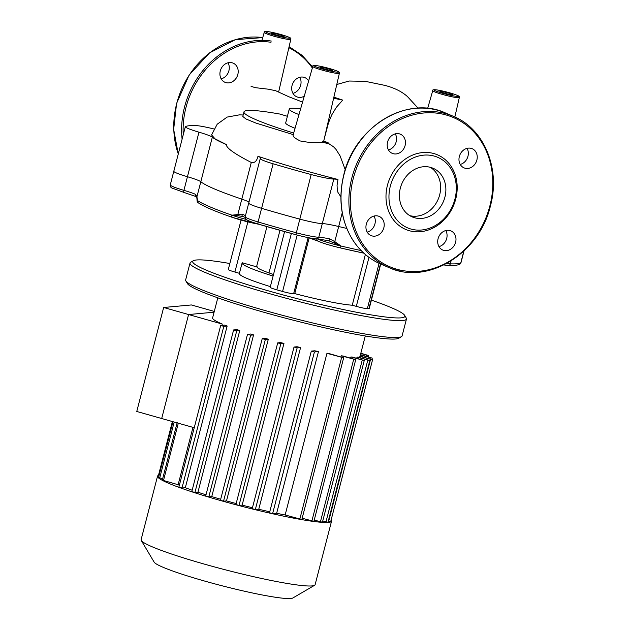 <?xml version="1.0" encoding="UTF-8"?>
<svg xmlns="http://www.w3.org/2000/svg" width="630" height="630" viewBox="0 0 630 630"><rect width="100%" height="100%" fill="white"/><g stroke="black" fill="none" stroke-linecap="round" stroke-linejoin="round"><path stroke-width="0.94" d="M409.752 215.633A26.468 22.609 113 0 0 410.791 215.869A26.468 22.609 113 0 0 438.441 198.615A26.468 22.609 113 0 0 430.282 167.296M416.036 218.098A26.468 22.609 113 0 0 444.268 199.277A26.468 22.609 113 0 0 432.983 168.218A26.468 22.609 113 0 0 429.235 167.06A26.468 22.609 113 0 0 401.011 185.881A26.468 22.609 113 0 0 412.288 216.941A26.468 22.609 113 0 0 416.036 218.098M431.7 153.035A40.548 34.642 113 0 0 387.45 185.236A40.548 34.642 113 0 0 411.477 231.234A40.548 34.642 113 0 0 455.726 199.033A40.548 34.642 113 0 0 431.7 153.035M432.204 155.594A38.359 32.768 113 0 0 390.34 186.055A38.359 32.768 113 0 0 413.075 229.564A38.359 32.768 113 0 0 454.931 199.104A38.359 32.768 113 0 0 432.204 155.594M395.286 133.851A10.411 8.891 -67 0 1 396.183 141.766A10.411 8.891 -67 0 1 388.458 149.932M405.098 145.554A10.411 8.891 113 0 0 400.404 134.206A10.411 8.891 113 0 0 387.568 142.018A10.411 8.891 113 0 0 392.262 153.366A10.411 8.891 113 0 0 405.098 145.554M377.669 215.94A10.411 8.891 113 0 0 366.565 223.351A10.411 8.891 113 0 0 370.999 235.565A10.411 8.891 113 0 0 372.48 236.022A10.411 8.891 113 0 0 383.583 228.619A10.411 8.891 113 0 0 379.142 216.397A10.411 8.891 113 0 0 377.669 215.94M445.804 230.548A10.411 8.891 -67 0 1 446.702 238.463A10.411 8.891 -67 0 1 438.976 246.621M438.078 238.707A10.411 8.891 113 0 0 442.772 250.063A10.411 8.891 113 0 0 455.616 242.251A10.411 8.891 113 0 0 450.915 230.895A10.411 8.891 113 0 0 438.078 238.707M467.058 148.349A10.411 8.891 -67 0 1 460.231 164.43M465.507 168.32A10.411 8.891 113 0 0 476.611 160.918A10.411 8.891 113 0 0 472.177 148.704A10.411 8.891 113 0 0 470.697 148.247A10.411 8.891 113 0 0 459.593 155.649A10.411 8.891 113 0 0 464.034 167.863A10.411 8.891 113 0 0 465.507 168.32M374.031 216.051A10.411 8.891 -67 0 1 367.203 232.123M237.825 74.49A10.411 8.891 -67 0 1 224.989 82.302A10.411 8.891 -67 0 1 220.287 70.946A10.411 8.891 -67 0 1 233.132 63.134A10.411 8.891 -67 0 1 237.825 74.49M221.185 78.86A10.411 8.891 113 0 0 228.91 70.702A10.411 8.891 113 0 0 228.013 62.787M304.259 96.169A10.411 8.891 -67 0 1 298.234 97.256A10.411 8.891 -67 0 1 296.761 96.799A10.411 8.891 -67 0 1 292.32 84.578A10.411 8.891 -67 0 1 303.424 77.175A10.411 8.891 -67 0 1 304.904 77.632A10.411 8.891 -67 0 1 308.629 80.939M292.958 93.358A10.411 8.891 113 0 0 299.786 77.285M333.868 97.146L342.728 100.107L336.381 107.289L331.726 114.928L328.506 122.803L324.285 138.663M342.728 100.107L333.609 98.264M339.365 73.324C339.767 72.474 339.019 71.718 337.129 71.056C331.38 68.875 324.828 67.111 317.465 65.764C313.85 65.244 312.291 65.465 312.787 66.449A13.726 1.236 14.5 0 0 314.52 67.552A13.726 1.236 14.5 0 0 329.34 71.954A13.726 1.236 14.5 0 0 339.365 73.324L323.71 141.175A15.561 1.394 -165.5 0 1 322.339 141.396L322.158 142.16C316.851 143.136 309.55 142.742 300.266 140.97C294.045 137.86 291.855 135.789 293.714 134.749M323.71 140.907L329.033 143.223L328.884 143.79L322.158 142.16M345.224 169.714L340.106 155.901L335.947 149.334L333.49 146.735L328.884 143.79M243.164 114.991L239.4 114.857L227.147 117.085L217.208 124.212L211.585 134.899L214.987 138.805L226.398 144.577C225.997 147.759 234.297 153.72 251.291 162.461C254.607 163.202 256.827 161.146 257.954 156.303L264.6 158.484C285.855 165.336 309.393 172.1 335.207 178.77L337.979 179.479A21.916 1.969 14.5 0 0 333.821 179.062L322.308 223.603A21.916 1.969 -165.5 0 1 338.68 226.516A123.842 11.119 14.5 0 0 346.776 228.438A123.842 11.119 14.5 0 1 338.68 226.516A21.916 1.969 14.5 0 0 322.308 223.603A21.916 1.969 -165.5 0 1 299.652 219.082A21.916 1.969 14.5 0 0 322.308 223.603L318.78 237.234A2.189 2.055 90.3 0 1 316.78 238.849L328.482 240.676A2.189 0.953 102 0 1 328.387 240.644L333.861 242.81A2.189 0.449 -57.6 0 0 334.774 241.613L329.813 238.943A2.189 0.953 102 0 1 328.482 240.676L328.836 240.762M337.979 179.479L337.058 185.196L337.286 189.89L337.964 192.434L340.893 196.851M293.233 134.615L255.906 123.07L245.92 118.952L242.786 116.448L243.968 111.896A101.154 9.08 -165.5 0 1 279.736 114.03L287.398 116.29M302.558 102.107L288.863 96.76L275.664 90.72L268.514 89.216L255.213 87.657L251.031 86.302M197.056 198.269L197.56 200.592L196.914 196.812L200.82 181.716A21.916 1.969 14.5 0 0 187.449 176.723A21.916 1.969 -165.5 0 1 173.801 171.273A21.916 1.969 14.5 0 0 187.449 176.723A21.916 1.969 -165.5 0 1 200.82 181.716L212.334 137.175A21.916 1.969 14.5 0 0 198.97 132.174A21.916 1.969 -165.5 0 1 185.322 126.732A21.916 1.969 -165.5 0 1 185.504 126.559A151.239 13.576 -165.5 0 1 195.977 125.598A21.916 1.969 -165.5 0 1 213.916 128.969M251.291 162.461L241.81 199.127A123.842 11.119 14.5 0 1 200.82 181.716A123.842 11.119 14.5 0 0 241.81 199.127A21.916 1.969 -165.5 0 1 248.976 202.143A21.916 1.969 14.5 0 0 241.81 199.127L237.904 214.224A2.189 1.362 84.9 0 0 238.282 215.783L243.235 216.562M212.334 137.175A123.842 11.119 14.5 0 0 226.398 144.577M333.821 179.062A21.916 1.969 -165.5 0 1 311.173 174.541A151.239 13.576 -165.5 0 1 273.129 163.784A21.916 1.969 -165.5 0 1 260.245 158.563A21.916 1.969 -165.5 0 1 260.552 158.343A21.916 1.969 14.5 0 0 260.859 158.122A21.916 1.969 14.5 0 0 257.954 156.303M260.245 158.563L248.724 203.104A21.916 1.969 14.5 0 0 261.607 208.325A151.239 13.576 14.5 0 0 299.652 219.082A151.239 13.576 -165.5 0 1 261.607 208.325A21.916 1.969 -165.5 0 1 248.724 203.104A21.916 1.969 -165.5 0 1 249.031 202.884M329.033 143.223A101.154 9.08 -165.5 0 1 322.339 141.396M293.69 133.024A101.154 9.08 -165.5 0 1 243.968 111.896M298.982 114.573A54.251 4.875 -165.5 0 1 289.264 109.045L285.689 122.889A54.251 4.875 14.5 0 0 295.045 128.276M289.264 109.045A54.251 4.875 -165.5 0 1 300.589 108.951M331.112 520.026A89.87 8.072 -165.5 0 1 331.545 521.183A89.87 8.072 -165.5 0 1 328.443 522.404A89.87 8.072 -165.5 0 1 231.879 503.677A89.87 8.072 -165.5 0 1 157.531 476.178A89.87 8.072 -165.5 0 1 158.469 475.374M331.545 521.183L315.118 584.687A89.87 8.072 -165.5 0 1 314.583 585.302A89.87 8.072 -165.5 0 1 312.023 585.916A89.87 8.072 -165.5 0 1 219.358 568.236A89.87 8.072 -165.5 0 1 141.278 540.485A89.87 8.072 -165.5 0 1 141.104 539.69L157.531 476.178M141.278 540.485L154.161 562.157A71.891 6.457 14.5 0 0 216.625 584.356A71.891 6.457 14.5 0 0 290.753 598.5A71.891 6.457 14.5 0 0 292.808 598.012L314.583 585.302M217.807 297.825L212.609 317.922A76.167 6.835 14.5 0 0 222.264 324.056L221.925 325.356M179.361 485.273A76.167 6.835 -165.5 0 1 178.132 484.73L192.969 427.36M227.147 326.025A76.167 6.835 -165.5 0 1 224.776 325.096L220.681 325.489L223.807 326.332L227.147 326.025L185.33 487.715L181.991 488.014L178.92 487.147M192.158 490.219A76.167 6.835 -165.5 0 1 185.33 487.715M239.762 330.522A76.167 6.835 -165.5 0 1 237.093 329.624L233.604 329.955L236.738 330.805L239.762 330.522L197.946 492.211L194.922 492.487L191.851 491.62M206.002 494.818A76.167 6.835 -165.5 0 1 197.946 492.211M253.567 334.916A76.167 6.835 -165.5 0 1 250.677 334.026L247.511 334.333L250.638 335.184L253.567 334.916L211.751 496.598L208.821 496.865L205.75 495.999M220.689 499.244A76.167 6.835 -165.5 0 1 211.751 496.598M268.309 339.216A76.167 6.835 -165.5 0 1 265.246 338.349L262.222 338.641L265.348 339.491L268.309 339.216L226.501 500.897L223.54 501.173L220.468 500.307M236.163 503.551A76.167 6.835 -165.5 0 1 226.501 500.897M283.957 343.437A76.167 6.835 -165.5 0 1 280.704 342.586L277.712 342.877L280.838 343.72L283.957 343.437L242.141 505.126L239.03 505.41L235.959 504.535M252.465 507.733A76.167 6.835 -165.5 0 1 242.141 505.126M300.573 347.571A76.167 6.835 -165.5 0 1 297.108 346.736L294.021 347.036L297.147 347.886L300.573 347.571L258.757 509.253L255.331 509.568L252.26 508.701M269.75 511.78A76.167 6.835 -165.5 0 1 258.757 509.253M318.465 351.587A76.167 6.835 -165.5 0 1 314.701 350.784L311.299 351.107L314.425 351.957L318.465 351.587L276.649 513.269L272.617 513.639L269.545 512.773M285.146 514.986L301.833 519.506L343.649 357.824L330.348 353.942A76.167 6.835 -165.5 0 1 326.962 353.304L285.146 514.986A76.167 6.835 -165.5 0 1 276.649 513.269M302.164 518.238L313.898 521.364L355.714 359.683L343.539 356.115A76.167 6.835 -165.5 0 1 341.255 355.785L340.956 356.942M314.228 520.096L322.426 522.215L364.242 360.533L352.43 357.076A76.167 6.835 -165.5 0 1 350.91 356.966L350.619 358.116M322.757 520.955L327.986 522.238L369.802 360.549L357.871 357.06A76.167 6.835 -165.5 0 1 357.47 357.1A76.167 6.835 -165.5 0 1 357.029 357.139L356.73 358.289M222.264 324.056L188.583 314.535L161.689 418.525L136.765 411.469L163.65 307.487L188.583 314.535L161.689 418.525L194.237 427.723M214.09 312.204L188.583 314.535L214.09 312.204M162.642 478.792L158.547 477.516L172.974 421.714M158.894 476.162L158.335 475.894L172.392 421.549M359.895 356.391L372.558 359.777L360.077 356.123A76.167 6.835 -165.5 0 1 359.895 356.391L359.596 357.549M360.754 353.524L368.597 355.541L360.825 353.225M360.376 354.974L372.346 358.163L360.454 354.674M369.802 360.549L357.029 357.139M364.242 360.533L350.91 356.966M355.714 359.683L341.255 355.785M343.649 357.824L326.962 353.304M372.558 359.777L330.742 521.459L328.317 520.971M178.132 484.73L162.296 480.131L177.219 422.431M371.401 300.124A109.596 9.844 -165.5 0 1 404.68 315.386A109.596 9.844 -165.5 0 1 270.616 291.485A109.596 9.844 -165.5 0 1 193.339 260.725A109.596 9.844 -165.5 0 1 229.84 263.513M193.339 260.725L190.677 262.277A111.786 10.041 14.5 0 0 190.016 263.033A111.786 10.041 14.5 0 0 269.506 293.651A111.786 10.041 14.5 0 0 406.468 319.016A111.786 10.041 14.5 0 0 406.248 318.024L404.68 315.386M406.468 319.016L402.09 335.924A111.786 10.041 -165.5 0 1 401.428 336.688A111.786 10.041 -165.5 0 1 265.135 310.558A111.786 10.041 -165.5 0 1 185.858 280.933A111.786 10.041 -165.5 0 1 185.637 279.948L190.016 263.033M185.858 280.933L187.425 283.579A109.596 9.844 14.5 0 0 265.151 312.622A109.596 9.844 14.5 0 0 398.766 338.231L401.428 336.688M380.725 264.08L369.282 308.33A9.285 0.835 -165.5 0 1 368.959 308.456L367.369 308.598A9.285 0.835 -165.5 0 1 356.304 306.369L352.249 305.219L365.368 254.504M309.165 237.88L294.753 293.604A61.921 5.56 14.5 0 0 352.249 305.219M294.753 293.604L293.635 293.706A9.285 0.835 -165.5 0 1 282.579 291.477L276.798 289.839A9.285 0.835 -165.5 0 1 270.191 287.296L284.587 231.627M270.364 286.626A61.37 5.513 -165.5 0 1 239.368 273.546L242.101 262.978A61.37 5.513 -165.5 0 1 242.211 262.765L256.544 266.821L266.939 226.627M239.424 273.318L234.895 272.042A9.285 0.835 -165.5 0 1 228.296 269.498L241.07 220.091M256.591 266.648L257.056 266.64A46.029 4.134 14.5 0 0 256.953 266.821A46.029 4.134 14.5 0 0 273.507 274.483M273.097 276.058A61.37 5.513 -165.5 0 1 242.101 262.978M333.861 242.81L341.011 246.031L334.774 241.613L342.24 212.759M245.448 215.775A21.916 1.969 14.5 0 0 242.038 214.121A2.189 1.764 111.5 0 0 242.975 216.492L245.125 217.413M242.038 214.121L231.911 215.184L238.282 215.783M196.568 196.765A2.189 1.969 -65 0 1 195.67 194.418A21.916 1.969 14.5 0 0 183.921 190.355A21.916 1.969 -165.5 0 1 170.281 184.905L173.801 171.273A21.916 1.969 -165.5 0 1 173.99 171.1M184.133 192.473A2.189 0.732 -73.7 0 1 184.062 192.457L196.544 196.733L196.844 197.662A2.189 1.969 -9.3 0 1 196.914 196.812L195.67 194.418M196.844 197.662L197.04 199.962A21.916 1.969 -165.5 0 0 197.56 200.592A123.842 11.119 -165.5 0 0 231.911 215.184A21.916 1.969 -165.5 0 0 246.204 219.405M214.287 311.433L191.37 304.952L163.65 307.487M381.055 264.222C369.022 259.017 359.376 250.606 352.115 238.967C340.838 219.839 338.089 198.348 343.854 174.502C354.769 126.803 407.074 94.941 445.339 112.92A82.199 70.213 113 0 0 433.7 109.313A82.199 70.213 113 0 0 343.996 174.589A82.199 70.213 113 0 0 381.055 264.222L388.923 267.561A82.199 70.213 113 0 0 400.57 271.168M351.855 177.928A82.199 70.213 113 0 0 388.923 267.561C427.187 285.532 479.493 253.669 490.408 205.978C500.708 168.753 484.131 128.591 453.206 116.259A82.199 70.213 113 0 0 441.559 112.652A82.199 70.213 113 0 0 351.855 177.928M441.811 113.936A81.097 69.276 113 0 0 353.304 178.337A81.097 69.276 113 0 0 401.365 270.333A81.097 69.276 113 0 0 489.872 205.923A81.097 69.276 113 0 0 441.811 113.936M271.002 42.257A81.097 69.276 113 0 0 186.031 107.273A81.097 69.276 113 0 0 183.228 134.82M271.317 41.06A82.199 70.213 113 0 0 184.582 106.864A82.199 70.213 113 0 0 182.102 139.183M178.251 154.082L173.66 129.37L176.581 103.43L189.095 75.088L209.688 52.762L235.455 39.643L262.741 37.603A82.199 70.213 113 0 0 176.723 103.517A82.199 70.213 113 0 0 178.29 153.94M312.338 68.001A81.097 69.276 113 0 0 288.863 47.715M267.136 32.705A12.631 1.134 -165.5 0 1 271.727 32.288A12.631 1.134 -165.5 0 1 288.406 37.005A12.631 1.134 -165.5 0 1 283.815 37.422A12.631 1.134 -165.5 0 1 267.136 32.705M264.222 32.445A13.726 1.236 14.5 0 0 265.947 33.547A13.726 1.236 14.5 0 0 280.767 37.958A13.726 1.236 14.5 0 0 290.8 39.32C291.202 38.477 290.454 37.721 288.564 37.052C282.815 34.87 276.263 33.106 268.9 31.768C265.285 31.24 263.726 31.468 264.222 32.445L261.946 40.359M283.311 35.973A6.576 0.591 14.5 0 0 274.625 33.516A6.576 0.591 14.5 0 0 272.239 33.736A6.576 0.591 14.5 0 0 280.917 36.194A6.576 0.591 14.5 0 0 283.311 35.973M331.876 69.977A6.576 0.591 14.5 0 0 323.19 67.52A6.576 0.591 14.5 0 0 320.804 67.741A6.576 0.591 14.5 0 0 329.49 70.198A6.576 0.591 14.5 0 0 331.876 69.977M315.701 66.709A12.631 1.134 -165.5 0 1 320.3 66.292A12.631 1.134 -165.5 0 1 336.979 71.009A12.631 1.134 -165.5 0 1 332.38 71.426A12.631 1.134 -165.5 0 1 315.701 66.709M451.836 94.209A6.576 0.591 14.5 0 0 443.15 91.752A6.576 0.591 14.5 0 0 440.764 91.972A6.576 0.591 14.5 0 0 449.442 94.421A6.576 0.591 14.5 0 0 451.836 94.209M435.661 90.941A12.631 1.134 -165.5 0 1 440.252 90.515A12.631 1.134 -165.5 0 1 456.931 95.232A12.631 1.134 -165.5 0 1 452.34 95.658A12.631 1.134 -165.5 0 1 435.661 90.941M432.739 90.673A13.726 1.236 14.5 0 0 434.472 91.783A13.726 1.236 14.5 0 0 449.292 96.185A13.726 1.236 14.5 0 0 459.317 97.548C459.719 96.705 458.979 95.949 457.089 95.28C451.34 93.106 444.78 91.342 437.425 89.995C433.81 89.468 432.243 89.696 432.739 90.673L427.66 108.391M198.97 132.174L183.921 190.355A2.189 0.732 -73.7 0 0 184.062 192.457L171.903 188.008C170.777 187.535 170.234 186.504 170.281 184.905M273.129 163.784L258.079 221.957A2.189 0.811 106.6 0 0 258.292 224.083A2.189 0.811 106.6 0 0 258.371 224.099A149.05 13.38 14.5 0 0 295.816 234.691M311.173 174.541L295.864 234.699M159.713 477.965L174.171 422.053M366.282 356.328L366.581 355.17M223.54 501.173L265.348 339.491M255.331 509.568L297.147 347.886M272.617 513.639L314.425 351.957M239.03 505.41L280.838 343.72M325.978 521.861L367.786 360.179M320.41 521.845L362.226 360.163M311.882 520.986L353.698 359.305M299.817 519.136L341.633 357.454M163.461 480.58L178.298 423.218M208.821 496.865L250.638 335.184M194.922 492.487L236.738 330.805M181.991 488.014L223.807 326.332M328.726 521.089L370.542 359.399M370.03 358.942L370.33 357.785M276.798 289.839L291.367 233.494M293.635 293.706L308.141 237.62M282.579 291.477L297.171 235.053M234.895 272.042L247.866 221.886M356.304 306.369L368.983 257.355M367.369 308.598L379.071 263.332M368.959 308.456L380.465 263.962M329.813 238.943A21.916 1.969 14.5 0 0 318.78 237.234A21.916 1.969 -165.5 0 1 296.124 232.714A151.239 13.576 -165.5 0 1 258.079 221.957A21.916 1.969 -165.5 0 1 245.196 216.736L248.724 203.104M459.585 264.332A2.189 2.173 -114.5 0 0 460.782 262.899A21.916 1.969 -165.5 0 0 460.963 262.726L459.585 264.332C457.223 265.317 453.458 265.695 448.284 265.466A2.189 2.024 -88.2 0 0 450.308 263.86A21.916 1.969 -165.5 0 1 446.78 263.49M443.953 264.954A19.727 1.772 14.5 0 0 447.812 265.387M463.83 251.11L460.782 262.899A151.239 13.576 -165.5 0 1 450.308 263.86L451.048 260.985M361.163 250.582A123.842 11.119 -165.5 0 1 341.011 246.031A21.916 1.969 -165.5 0 1 317.276 238.857M258.962 224.288L257.221 223.949A2.189 1.307 -79.3 0 1 257.079 223.91A19.727 1.772 14.5 0 1 232.824 217.523A2.189 1.465 -70.8 0 1 232.651 217.484C215.523 211.53 204.104 206.664 198.395 202.891A2.189 2.118 -55.8 0 1 197.56 200.592M257.678 223.902A2.189 1.307 -79.3 0 1 257.221 223.949L232.651 217.484A2.189 1.465 -70.8 0 1 231.911 215.184M341.011 246.031A2.189 0.528 103.2 0 1 340.043 247.85A2.189 0.528 103.2 0 1 339.995 247.826A19.727 1.772 14.5 0 1 318.292 241.211M340.098 247.85A121.653 10.923 14.5 0 0 363.841 253.158M257.363 223.957A24.113 2.166 -165.5 0 1 258.836 224.248M316.858 238.849A2.189 1.977 115.4 0 0 317.898 241.077C322.749 243.211 330.136 245.464 340.043 247.85L363.856 253.173M308.763 237.746A24.113 2.166 -165.5 0 1 317.591 240.896M453.206 116.259L445.339 112.92M312.622 67.016L302.03 55.259L289.107 46.651M283.429 36.587L283.539 36.556C280.657 36.272 276.94 35.351 272.396 33.784L271.987 33.626M331.994 70.584L332.105 70.56C329.222 70.276 325.505 69.347 320.961 67.788L320.552 67.63M451.954 94.815L452.064 94.791C449.174 94.508 445.457 93.579 440.913 92.019L440.512 91.862M312.787 66.449L293.076 135.159M336.782 84.499L349.13 81.026L365.29 81.333L384.639 85.334C394.175 87.759 401.782 91.507 407.46 96.579L418.084 108.147M185.322 126.732L173.801 171.273M459.317 97.548L454.836 116.983M290.8 39.32L278.633 92.035M360.077 356.131L365.29 335.971M294.021 347.036L252.205 508.725M311.299 351.107L269.49 512.796M277.712 342.877L235.904 504.559M220.413 500.322L262.222 338.641M191.796 491.636L233.604 329.955M178.865 487.171L220.681 325.489M205.695 496.023L247.511 334.333M368.597 355.541L368.251 356.879M279.972 230.344L268.963 272.916M245.196 216.736C245.149 218.327 245.7 219.366 246.834 219.846L247.905 220.421C247.787 220.343 249.165 221.287 258.292 224.083L295.84 234.699C305.471 237.258 312.448 238.636 316.78 238.849M448.284 265.466L443.922 264.97M198.395 202.891C197.489 202.514 197.032 201.537 197.04 199.962M317.898 241.077L308.661 237.723M460.963 262.726L464.011 250.945"/></g></svg>
